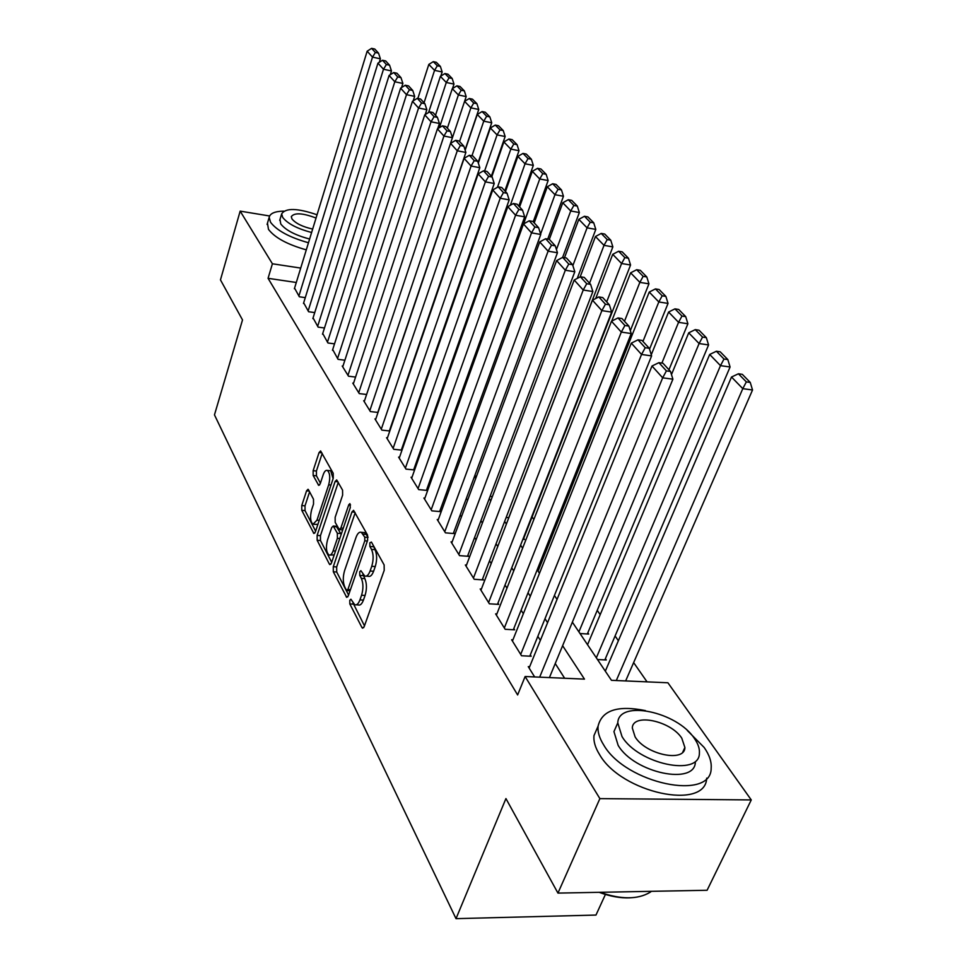 <?xml version="1.0" encoding="UTF-8"?>
<svg xmlns="http://www.w3.org/2000/svg" width="967" height="967" viewBox="0 0 967 967"><rect width="100%" height="100%" fill="white"/><g stroke="black" fill="none" stroke-linecap="round" stroke-linejoin="round"><path stroke-width="1.45" d="M349.788 600.289L349.824 603.94L361.924 627.51L362.54 628.187L364.172 626.689L384.213 570.312L384.129 564.921L371.425 542.064L369.841 542.789L369.89 546.464L371.497 549.389C373.576 554.139 373.661 559.772 371.751 566.299L370.095 571.001C368.548 575.051 366.759 576.719 364.716 576.018L360.884 570.675L359.736 571.763L359.772 575.425L361.356 578.387C363.374 583.198 363.447 588.818 361.573 595.249L359.942 599.878C358.455 603.795 356.714 605.415 354.732 604.726L350.912 599.226L349.788 600.289M352.967 602.876L364.474 625.842M373.032 544.953L375.003 549.655L371.497 549.389M362.915 574.132L364.837 578.629L361.356 578.387M308.497 489.773L308.038 489.278L306.563 490.837L301.764 505.548L301.777 510.322L313.876 533.482L315.363 531.959L333.252 478.206L333.204 473.274L320.609 450.936L319.062 452.568L313.139 470.687L313.163 475.486L318.687 485.374L320.21 483.79L323.196 474.749C324.392 471.376 325.782 469.938 327.354 470.433C329.989 472.972 330.436 477.771 328.695 484.83L316.971 520.161L312.97 524.283C310.359 521.697 309.899 516.91 311.604 509.887L313.526 504.073L313.501 499.238L308.497 489.773M572.367 622.156L611.458 680.309L667.907 682.775L751.262 799.927L707.095 890.269L557.947 893.097L505.934 798.573L456.013 918.65L214.469 414.867L242.512 319.932L220.464 279.874L240.167 211.132L269.6 215.979M557.947 893.097L599.878 798.621L525.117 676.525L584.467 679.124L562.625 645.714M296.289 282.485L268.064 278.315L517.623 694.959L525.117 676.525M268.064 278.315L272.404 263.786L240.167 211.132M333.277 566.71L333.313 571.775L346.694 597.364L348.289 595.853L367.617 540.299L367.545 535.077L353.584 510.346L351.94 511.966L333.277 566.71L336.661 566.952L336.709 572.017L348.579 595.019M329.348 564.039L317.164 540.299L317.128 535.38L335.09 481.53L336.685 479.91L342.572 490.136L342.62 495.14L335.15 517.345L335.186 522.337L339.284 529.578L340.88 528.006L348.773 504.762L349.921 503.626L350.308 507.542L331.415 563.108L329.88 564.619L329.348 564.039L330.907 564.148M522.893 539.296L524.489 539.429L523.739 538.329M580.031 633.554L588.698 634.05L587.827 632.781M597.497 659.542L606.285 659.977L605.39 658.66M529.65 666.71L528.272 666.65L534.642 676.948M512.933 639.828L511.628 639.755L521.527 655.759L531.161 656.242L530.315 654.901M496.857 613.96L495.612 613.876L505.149 629.287L514.625 629.819L513.815 628.526M481.397 589.06L480.2 588.976L489.375 603.807L498.718 604.399L497.945 603.154M466.493 565.066L465.345 564.982L474.193 579.269L483.403 579.922L482.654 578.725M452.133 541.943L451.033 541.858L459.555 555.638L468.644 556.339L467.919 555.179M438.281 519.642L437.229 519.557L445.449 532.841L454.417 533.591L453.716 532.479M424.912 498.114L423.909 498.029L431.838 510.854L440.674 511.64L440.009 510.564M411.99 477.323L411.035 477.227L418.699 489.616L427.414 490.45L426.761 489.411M399.516 457.234L398.597 457.137L406.007 469.116L414.601 469.974L413.973 468.971M387.465 437.809L386.57 437.713L393.738 449.292L401.994 450.163M375.788 419.013L374.942 418.916L381.868 430.122L389.798 430.992M364.499 400.809L363.677 400.713L370.385 411.567L378.012 412.438M353.559 383.198L352.774 383.101L359.277 393.605L366.614 394.476M342.971 366.118L342.197 366.022L348.507 376.199L355.578 377.082M332.696 349.558L338.063 359.337L344.893 360.22M322.736 333.506L327.946 342.983L334.522 343.853M313.066 317.925L318.131 327.124L324.477 327.994M303.674 302.804L308.606 311.725L314.734 312.595M564.643 678.254L555.239 663.543M540.384 640.335L537.833 636.359M523.352 613.719L521.104 610.213M506.974 588.117L505.016 585.059M491.224 563.495L489.52 560.836M476.042 539.779L474.592 537.507M461.416 516.922L460.195 515M447.322 494.886L446.307 493.303M433.712 473.625L432.902 472.343M420.572 453.088L419.944 452.097M407.881 433.252L407.421 432.539M402.067 449.933L401.619 449.208M305.282 297.631L299.347 296.784L294.572 288.118M647.056 681.868L633.639 662.6M618.372 640.722L615.085 635.984M600.205 614.637L597.231 610.37M549.631 542.1L548.736 540.807M533.857 519.472L532.104 516.946M605.705 670.264L604.677 670.216M587.9 643.877L586.933 643.829M538.341 570.433L537.543 570.373M508.823 517.72L506.152 517.478M492.36 496.603L490.1 496.385M476.55 476.175L474.664 475.994M456.013 918.65L595.974 915.06L605.415 894.451M751.262 799.927L599.878 798.621M420.21 395.866L420.681 396.567M433.071 415L433.724 415.955M446.379 434.799L447.225 436.044M460.171 455.3L461.211 456.847M474.459 476.55L475.716 478.423M489.266 498.573L490.765 500.809M504.641 521.431L506.394 524.041M520.597 545.17L522.615 548.18M537.181 569.829L539.489 573.274M554.417 595.479L557.052 599.383M300.701 268.077L272.404 263.786M547.564 622.675L544.989 618.735M530.315 596.276L528.042 592.795M513.719 570.893L511.736 567.859M497.763 546.476L496.035 543.841M482.4 522.966L480.925 520.717M467.593 500.314L466.348 498.416M453.318 478.484L452.29 476.9M439.538 457.403L438.716 456.146M426.254 437.072L425.613 436.093M413.405 417.418L412.945 416.717M356.267 604.822L358.213 604.943C360.195 605.632 361.936 604.012 363.435 600.096L359.942 599.878M364.837 578.629C366.868 583.427 366.952 589.048 365.067 595.467L363.435 600.096M366.239 576.127L368.209 576.272C370.264 576.973 372.053 575.292 373.6 571.255L370.095 571.001M375.003 549.655C377.082 554.405 377.166 560.038 375.256 566.553L373.6 571.255M355.167 512.812L336.661 566.952M346.379 590.124L347.89 589.495L364.801 540.807L364.752 537.156L361.344 532.333C359.313 531.657 357.524 533.361 356.013 537.447L344.615 570.542C342.802 576.815 342.85 582.315 344.784 587.017L346.379 590.124M363.374 532.491L364.813 532.612L368.028 537.096M331.693 562.286L320.488 540.565L317.164 540.299M338.269 482.388L320.452 535.645L320.488 540.565M339.695 529.614L342.717 529.88M327.487 540.094C325.71 547.298 326.217 552.266 328.973 554.973C330.545 555.505 331.923 554.139 333.119 550.888L337.386 538.305L337.338 533.264L333.264 526.024L331.693 527.583L327.487 540.094M330.073 555.058L334.195 554.925M341.085 534.691L340.722 533.542L337.338 533.264M336.226 526.266L340.722 533.542M313.961 524.368L317.901 524.332M333.107 478.629L330.678 470.748L329.711 470.663M322.18 453.426L316.414 471.014L316.451 475.8L320.415 483.162M309.597 491.84L305.016 505.838L305.04 510.612L315.629 531.149M625.649 680.925L752.531 389.979L742.789 388.661L616.305 680.514M605.318 671.158L731.511 377.021L738.413 373.782L746.343 381.892L750.247 382.436L742.293 374.326L738.413 373.782M746.343 381.892L742.789 388.661L731.511 377.021M750.247 382.436L752.531 389.979M529.118 668.028L652 366.01L662.673 377.819L672.899 379.197L670.506 371.461L662.963 363.241L658.89 362.673L666.408 370.893L670.506 371.461M549.425 677.589L672.899 379.197M539.659 677.166L662.673 377.819L666.408 370.893M658.89 362.673L652 366.01M630.194 897.811C620.524 898.27 610.189 896.433 599.177 892.323M599.999 892.299C620.959 899.6 637.604 899.636 649.921 892.396L651.432 891.332M645.436 710.612C617.756 705.052 601.97 710.237 598.077 726.169C597.521 731.862 599.395 738.135 603.698 744.977C625.709 783.633 711.627 801.583 711.168 768.124C711.664 761.73 709.319 754.84 704.145 747.443L687.295 730.484M593.98 735.609L598.077 726.169L593.98 735.609C593.412 741.338 595.261 747.636 599.516 754.502C621.092 792.867 705.813 811.047 706.672 778.157M695.358 761.803C695.503 785.808 634.207 773.02 618.131 745.327L613.948 731.608L616.97 724.718M622.011 736.552C638.208 764.135 699.624 777.033 699.395 753.148C699.745 748.651 698.089 743.768 694.427 738.51C677.093 711.639 618.493 699.395 617.78 722.881L622.011 736.552M681.783 738.172C670.735 720.766 632.66 712.812 632.309 727.994L635.114 736.902C645.69 754.598 684.938 762.83 684.89 747.491L681.783 738.172M283.706 211.132C274.846 211.314 269.998 213.405 269.164 217.406L270.555 222.277C276.888 230.569 289.52 237.399 308.461 242.753M267.472 223.135L268.475 229.348C274.773 237.689 287.38 244.518 306.285 249.849M309.609 239.018C295.334 235.259 285.712 230.231 280.756 223.945L280.007 219.424M317.043 214.771C297.425 208.074 285.628 207.784 281.651 213.9L282.702 217.43C287.67 223.703 297.304 228.72 311.616 232.491M316.04 218.034C302.611 212.958 294.355 212.498 291.285 216.656L291.986 218.965C295.721 223.437 302.611 226.81 312.655 229.07M604.858 659.905L730.085 366.989L720.488 365.635L596.349 657.814M587.537 644.735L709.681 354.466L716.39 351.251L723.993 359.035L727.837 359.579L720.21 351.807L716.39 351.251M723.993 359.035L720.488 365.635L709.681 354.466M727.837 359.579L730.085 366.989M587.332 633.977L708.569 344.941L699.093 343.539L578.907 631.886M671.473 374.592L688.722 332.829L695.249 329.626L702.55 337.096L706.345 337.664L699.02 330.206L695.249 329.626M702.55 337.096L699.093 343.539L688.722 332.829M706.345 337.664L708.569 344.941M668.946 369.769L687.9 323.764L678.556 322.337L661.875 363.084M651.262 354.768L668.596 312.039L674.954 308.86L681.965 316.04L685.7 316.62L678.677 309.452L674.954 308.86M681.965 316.04L678.556 322.337L668.596 312.039M685.7 316.62L687.9 323.764M649.522 349.184L668.04 303.408L658.817 301.958L642.958 341.436M538.063 571.146L649.244 292.058L655.445 288.903L662.19 295.805L665.876 296.398L659.107 289.508L655.445 288.903M662.19 295.805L658.817 301.958L649.244 292.058M665.876 296.398L668.04 303.408M512.437 641.073L631.306 343.152L641.544 354.466L651.613 355.892L649.256 348.289L642.028 340.42L638.015 339.828L645.219 347.709L649.256 348.289M529.795 656.17L651.613 355.892M520.693 654.417L641.544 354.466L645.219 347.709M638.015 339.828L631.306 343.152M496.397 615.145L611.482 321.237L621.298 332.08L631.221 333.542L628.888 326.097L621.962 318.542L618.01 317.938L624.912 325.492L628.888 326.097M513.332 629.747L631.221 333.542M504.339 627.982L621.298 332.08L624.912 325.492M618.01 317.938L611.482 321.237M480.95 590.196L592.457 300.205L601.873 310.612L611.652 312.111L609.355 304.798L602.707 297.546L598.815 296.929L605.439 304.194L609.355 304.798M497.485 604.327L611.652 312.111M488.601 602.562L601.873 310.612L605.439 304.194M598.815 296.929L592.457 300.205M466.082 566.166L574.18 280.019L583.222 290.015L592.868 291.538L590.595 284.346L584.213 277.384L580.381 276.767L586.739 283.73L590.595 284.346M482.231 579.837L592.868 291.538M473.443 578.073L583.222 290.015L586.739 283.73M580.381 276.767L574.18 280.019M630.327 330.678L648.942 283.839L639.852 282.364L624.477 321.286M611.724 321.117L630.629 272.839L636.685 269.708L643.164 276.344L646.802 276.949L640.299 270.313L636.685 269.708M643.164 276.344L639.852 282.364L630.629 272.839M646.802 276.949L648.942 283.839M451.734 542.995L556.617 260.606L565.32 270.216L574.809 271.763L572.585 264.704L566.444 258.008L562.661 257.379L568.777 264.076L572.585 264.704M467.52 556.243L574.809 271.763M458.841 554.478L565.32 270.216L568.777 264.076M562.661 257.379L556.617 260.606M523.352 539.332L630.557 265.006L621.588 263.507L606.684 301.885M595.696 298.537L612.715 254.345L618.614 251.239L624.863 257.621L628.453 258.237L622.192 251.843L618.614 251.239M624.863 257.621L621.588 263.507L612.715 254.345M628.453 258.237L630.557 265.006M437.906 520.657L539.731 241.943L548.096 251.178L557.451 252.75L555.251 245.823L549.353 239.381L545.618 238.74L551.516 245.183L555.251 245.823M453.33 533.494L557.451 252.75M444.76 531.729L548.096 251.178L551.516 245.183M545.618 238.74L539.731 241.943M508.727 517.708L612.86 246.875L604.012 245.352L589.544 283.198M580.164 276.876L595.454 236.516L601.22 233.434L607.24 239.586L610.769 240.203L604.738 234.05L601.22 233.434M607.24 239.586L604.012 245.352L595.454 236.516M610.769 240.203L612.86 246.875M424.561 499.081L523.473 223.969L531.524 232.866L540.758 234.461L538.583 227.644L532.902 221.443L529.227 220.802L534.896 227.003L538.583 227.644M439.647 511.543L540.758 234.461M431.173 509.778L531.524 232.866L534.896 227.003M529.227 220.802L523.473 223.969M577.251 278.411L595.793 229.397L587.066 227.849L572.863 265.611M564.51 257.693L578.822 219.34L584.455 216.282L590.245 222.217L593.738 222.833L587.924 216.91L584.455 216.282M590.245 222.217L587.066 227.849L578.822 219.34M593.738 222.833L595.793 229.397M411.664 478.254L507.808 206.66L515.568 215.23L524.67 216.838L522.531 210.141L517.055 204.17L513.429 203.517L518.892 209.488L522.531 210.141M426.423 490.354L524.67 216.838M418.058 488.577L515.568 215.23L518.892 209.488M513.429 203.517L507.808 206.66M562.625 257.403L579.342 212.535L570.723 210.975L556.436 249.546M549.316 239.369L562.77 202.768L568.27 199.734L573.866 205.451L577.311 206.08L571.702 200.362L568.27 199.734M573.866 205.451L570.723 210.975L562.77 202.768M577.311 206.08L579.342 212.535M399.214 458.128L492.723 189.979L500.193 198.247L509.174 199.867L507.059 193.279L501.776 187.513L498.198 186.861L503.469 192.626L507.059 193.279M413.658 469.877L509.174 199.867M405.391 468.101L500.193 198.247L503.469 192.626M498.198 186.861L492.723 189.979M547.733 239.103L563.459 196.265L554.961 194.693L540.613 234.014M534.207 222.869L547.286 186.764L552.665 183.754L558.068 189.29L561.464 189.919L556.049 184.395L552.665 183.754M558.068 189.29L554.961 194.693L547.286 186.764M561.464 189.919L563.459 196.265M387.163 438.667L478.157 173.891L485.374 181.856L494.222 183.488L492.143 177.009L487.042 171.461L483.524 170.796L488.601 176.357L492.143 177.009M401.305 450.09L494.222 183.488M393.134 448.313L485.374 181.856L488.601 176.357M483.524 170.796L478.157 173.891M533.216 221.794L548.132 180.551L539.731 178.98L523.582 223.909M519.605 206.95L532.321 171.316L537.579 168.331L542.801 173.673L546.162 174.314L540.928 168.971L537.579 168.331M542.801 173.673L539.731 178.98L532.321 171.316M546.162 174.314L548.132 180.551M375.51 419.835L464.1 158.358L471.074 166.058L479.801 167.69L477.746 161.32L472.827 155.953L469.346 155.288L474.253 160.655L477.746 161.32M389.363 430.944L479.801 167.69M381.288 429.179L471.074 166.058L474.253 160.655M469.346 155.288L464.1 158.358M518.795 206.08L533.325 165.381L525.033 163.786L510.334 205.246M505.475 191.551L517.865 156.388L523.014 153.427L528.055 158.588L531.366 159.229L526.314 154.067L523.014 153.427M528.055 158.588L525.033 163.786L517.865 156.388M531.366 159.229L533.325 165.381M364.233 401.607L452.423 137.701L443.926 136.045L437.422 128.865L353.306 383.959M377.807 412.413L465.876 152.448L457.258 150.792L450.537 143.358L464.583 101.354L469.321 98.501L473.745 103.034L476.9 103.674L472.452 99.154L469.321 98.501M369.829 410.649L457.258 150.792L460.401 145.497L463.846 146.162L459.095 140.989L455.662 140.324L460.401 145.497M455.662 140.324L450.537 143.358M465.876 152.448L463.846 146.162M358.721 392.723L443.926 136.045L447.02 130.859L450.417 131.524L445.823 126.52L442.439 125.855L447.02 130.859M442.439 125.855L437.422 128.865M452.423 137.701L450.417 131.524M342.729 366.856L424.743 114.843L431.028 121.794L439.417 123.462L437.435 117.382L432.998 112.535L429.662 111.858L434.086 116.705L437.435 117.382M437.688 128.696L439.417 123.462M347.975 375.341L431.028 121.794L434.086 116.705M429.662 111.858L424.743 114.843M504.859 190.886L519.001 150.707L510.818 149.111L497.461 187.284M491.828 176.659L503.88 141.944L508.92 139.018L513.803 144.01L517.067 144.651L512.184 139.659L508.92 139.018M513.803 144.01L510.818 149.111L503.88 141.944M517.067 144.651L519.001 150.707M491.369 176.175L505.149 136.504L497.062 134.909L484.612 171.002M478.314 163.097L490.354 127.982L495.285 125.069L500.012 129.904L503.239 130.545L498.513 125.722L495.285 125.069M500.012 129.904L497.062 134.909L490.354 127.982M503.239 130.545L505.149 136.504M478.121 162.492L491.732 122.773L483.754 121.165L471.956 155.796M465.163 150.223L477.263 114.457L482.098 111.568L486.667 116.245L489.858 116.898L485.277 112.22L482.098 111.568M486.667 116.245L483.754 121.165L477.263 114.457M489.858 116.898L491.732 122.773M332.467 350.284L412.474 101.293L418.554 108.014L426.834 109.682L424.888 103.687L420.585 99.009L417.297 98.332L421.576 103.022L424.888 103.687M425.262 114.529L426.834 109.682M337.556 358.503L418.554 108.014L421.576 103.022M417.297 98.332L412.474 101.293M465.067 149.933L478.75 109.464L470.869 107.857L459.555 141.496M473.745 103.034L470.869 107.857L464.583 101.354L466.179 96.579L458.382 94.959L447.346 128.188M476.9 103.674L478.75 109.464M322.507 334.207L400.604 88.166L406.491 94.669L414.662 96.349L412.74 90.451L408.57 85.906L405.318 85.229L409.464 89.774L412.74 90.451M413.223 100.822L414.662 96.349M327.45 342.185L406.491 94.669L409.464 89.774M405.318 85.229L400.604 88.166M439.417 127.668L452.29 88.674L456.932 85.833L461.223 90.221L464.341 90.874L460.038 86.486L456.932 85.833M461.223 90.221L458.382 94.959L452.29 88.674M464.341 90.874L466.179 96.579M312.849 318.602L389.097 75.45L394.802 81.76L402.876 83.44L400.967 77.614L396.941 73.226L393.726 72.549L397.739 76.949L400.967 77.614M401.559 87.562L402.876 83.44M317.647 326.338L394.802 81.76L397.739 76.949M393.726 72.549L389.097 75.45M452.52 88.529L453.982 84.093L446.283 82.473L435.513 115.278M428.586 112.51L440.372 76.369L444.929 73.552L449.087 77.807L452.169 78.46L447.999 74.205L444.929 73.552M449.087 77.807L446.283 82.473L440.372 76.369M452.169 78.46L453.982 84.093M303.481 303.457L377.952 63.145L383.488 69.249L391.454 70.929L389.58 65.2L385.676 60.933L382.497 60.268L386.389 64.523L389.58 65.2M390.269 74.725L391.454 70.929M308.135 310.975L383.488 69.249L386.389 64.523M382.497 60.268L377.952 63.145M440.819 76.091L442.161 71.969L434.558 70.349L424.042 102.768M417.853 98.441L428.816 64.426L433.289 61.646L437.326 65.768L440.372 66.421L436.322 62.299L433.289 61.646M437.326 65.768L434.558 70.349L428.816 64.426M440.372 66.421L442.161 71.969M294.379 288.746L367.158 51.203L372.513 57.126L380.382 58.806L378.532 53.149L374.749 49.027L371.606 48.35L375.377 52.472L378.532 53.149M379.306 62.287L380.382 58.806M298.888 296.047L372.513 57.126L375.377 52.472M371.606 48.35L367.158 51.203M353.281 604.145L349.824 603.94M373.383 546.742L369.89 546.464M363.254 575.667L359.772 575.425M365.067 595.467L361.573 595.249M375.256 566.553L371.751 566.299M363.737 627.607L361.924 627.51M354.841 512.22L351.94 511.966M347.806 596.832L346.126 596.724M336.709 572.017L333.313 571.775M350.441 589.665L347.89 589.495M367.363 541.012L364.801 540.807M368.04 537.422L364.752 537.156M366.553 534.425L363.084 534.135M320.452 535.645L317.128 535.38M337.942 481.808L335.09 481.53M343.285 528.2L340.88 528.006M350.55 504.919L348.773 504.762M335.513 551.069L333.119 550.888M339.78 538.498L337.386 538.305M337.132 526.846L333.772 526.568M319.219 520.355L316.971 520.161M330.968 485.047L328.695 484.83M319.593 485.011L318.216 484.89M316.451 475.8L313.163 475.486M316.414 471.014L313.139 470.687M321.854 452.858L319.062 452.568M314.831 533.059L313.381 532.938M305.04 510.612L301.777 510.322M305.016 505.838L301.764 505.548M309.186 491.079L306.563 490.837M350.054 590.764L347.093 590.571M364.813 532.612L361.344 532.333M336.625 526.302L333.264 526.024M330.678 470.748L327.354 470.433M682.714 752.205L684.89 747.491M613.948 731.608L617.78 722.881M279.717 220.379L281.651 213.9M269.164 217.406L267.085 224.441"/></g></svg>
